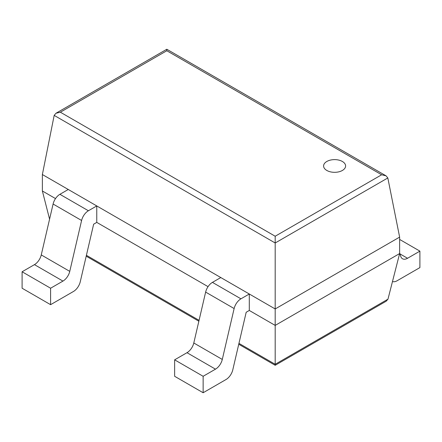 <?xml version="1.0" encoding="UTF-8"?>
<svg xmlns="http://www.w3.org/2000/svg" width="442" height="442" viewBox="0 0 442 442"><rect width="100%" height="100%" fill="white"/><g stroke="black" fill="none" stroke-linecap="round" stroke-linejoin="round"><path stroke-width="0.66" d="M387.822 177.955L399.629 237.111L399.629 253.564L387.971 299.173L386.214 301.19L275.189 365.291L275.189 236.232L60.361 112.202L55.963 113.257L54.178 115.384L275.189 242.984L387.822 177.955L386.037 175.828L381.639 174.778L275.189 236.232M399.629 237.111L275.189 308.952L42.371 174.535L42.371 190.988L49.576 219.166M399.629 253.564L275.189 325.406L249.299 310.461L246.188 312.256L232.79 369.832A10.078 5.818 120 0 1 225.989 379.551L203.138 392.745L203.138 376.286L215.486 369.158A10.078 5.818 120 0 0 222.293 359.44L234.133 308.549A10.078 5.818 -60 0 1 240.94 298.831L249.299 294.002L249.299 310.461M42.371 190.988L55.521 198.58M96.765 222.392L96.765 205.939L68.261 189.485L59.902 194.309A10.078 5.818 -60 0 0 53.095 204.027L41.255 254.918A10.078 5.818 120 0 1 34.454 264.636L22.1 271.769L22.1 288.223L50.598 304.676L73.449 291.482A10.078 5.818 120 0 0 80.256 281.764L93.649 224.188L96.765 222.392L208.055 286.648M42.371 174.535L54.178 115.384M386.037 175.828L166.811 49.255L166.811 50.747L381.639 174.778M326.82 170.457A11 6.348 0 0 0 338.81 171.839A11 6.348 0 0 0 345.6 165.971A11 6.348 0 0 0 334.6 159.617A11 6.348 0 0 0 323.599 165.971A11 6.348 0 0 0 326.82 170.457M399.629 239.437L419.9 251.139L407.546 258.272A10.078 5.818 -60 0 1 402.513 258.769A10.078 5.818 -60 0 1 400.745 256.41L399.629 252.907M419.9 251.139L419.9 267.598L397.049 280.786A10.078 5.818 -60 0 1 392.485 281.51M249.299 294.002L220.801 277.548L212.436 282.377A10.078 5.818 -60 0 0 205.635 292.096L193.795 342.986A10.078 5.818 120 0 1 186.988 352.699L174.634 359.832L203.138 376.286M203.138 392.745L174.634 376.286L174.634 359.832M34.454 264.636L62.952 281.09L50.598 288.223L22.1 271.769M96.765 205.939L88.4 210.762A10.078 5.818 -60 0 0 81.599 220.481L69.759 271.371A10.078 5.818 120 0 1 62.952 281.09M50.598 304.676L50.598 288.223M387.971 299.173L275.189 364.285L238.951 343.362M86.411 255.299L199.066 320.334M166.811 50.747L60.361 112.202M399.938 253.879L407.546 258.272M186.988 352.699L215.486 369.158M193.795 342.986L222.293 359.44M205.635 292.096L234.133 308.549M212.436 282.377L240.94 298.831M41.255 254.918L69.759 271.371M53.095 204.027L81.599 220.481M59.902 194.309L88.4 210.762M86.207 256.183L198.856 321.218M238.746 344.246L275.189 365.291M166.811 49.255L55.963 113.257"/></g></svg>
